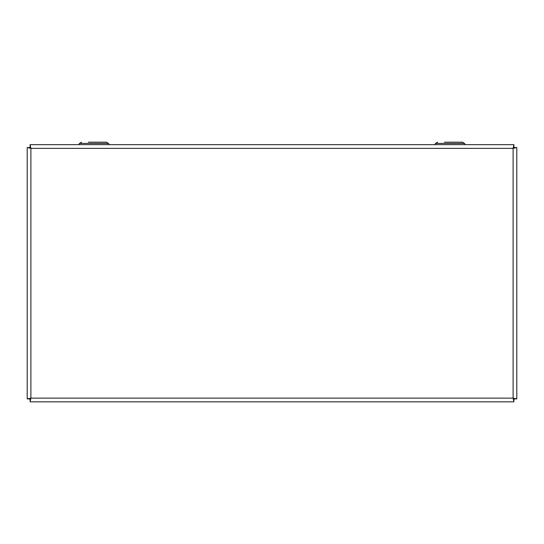 <?xml version="1.0" encoding="UTF-8"?>
<svg xmlns="http://www.w3.org/2000/svg" width="544" height="544" viewBox="0 0 544 544"><rect width="100%" height="100%" fill="white"/><g stroke="black" fill="none" stroke-linecap="round" stroke-linejoin="round"><path stroke-width="0.82" d="M79.431 143.419L81.593 142.174L79.431 143.419L78.71 144.663L79.431 143.419L108.494 143.419L106.338 142.174L99.525 142.174M109.215 144.663L108.494 143.419L106.338 142.174L88.4 142.174M435.506 143.419L437.662 142.174L435.506 143.419L434.785 144.663L435.506 143.419L464.569 143.419L462.407 142.174L455.6 142.174M465.29 144.663L464.569 143.419L462.407 142.174L444.475 142.174M27.2 398.936L29.655 398.936L30.892 398.14L513.108 398.14L513.108 148.356L30.892 148.356L30.892 398.14L27.2 398.936L27.2 147.553L30.892 148.356L30.09 144.663L513.91 144.663L513.108 148.356L516.8 147.553L516.8 398.936L513.108 398.14L513.91 401.826L30.09 401.826L30.892 398.14L30.09 399.378L30.09 401.826M516.8 398.936L514.345 398.936L513.108 398.14L513.91 399.378L513.91 401.826M30.09 144.663L30.09 147.118L30.892 148.356L29.655 147.553L27.2 147.553M513.91 144.663L513.91 147.118L513.108 148.356L514.345 147.553L516.8 147.553"/></g></svg>

